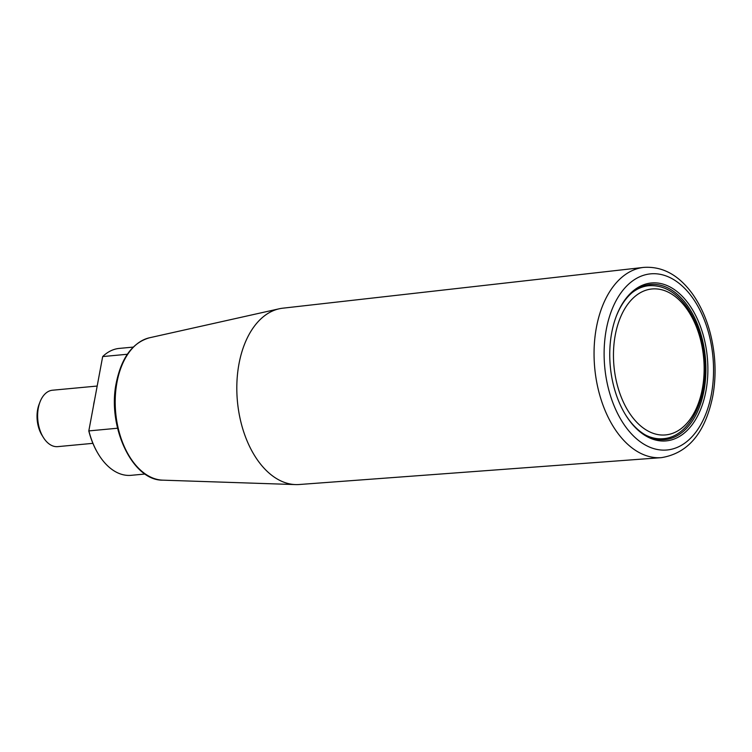 <?xml version="1.0" encoding="UTF-8"?>
<svg xmlns="http://www.w3.org/2000/svg" width="752" height="752" viewBox="0 0 752 752"><rect width="100%" height="100%" fill="white"/><g stroke="black" fill="none" stroke-linecap="round" stroke-linejoin="round"><path stroke-width="1.13" d="M658.15 439.45A77.898 47.846 84.7 0 0 659.241 439.065M644.925 286.061A77.898 47.846 84.7 0 0 643.787 285.882M127.342 354.258L102.676 356.57L88.802 430.981L102.676 356.57A63.732 39.151 -95.3 0 1 119.305 348.402L133.226 347.104M92.891 443.342L57.782 446.632A28.332 17.399 -95.3 0 1 43.315 437.391A28.332 17.399 -95.3 0 1 38.314 408.063A28.332 17.399 -95.3 0 1 39.997 401.982A28.332 17.399 -95.3 0 1 52.508 390.222L97.14 386.049M43.315 437.391L42.009 435.276A24.788 15.228 -95.3 0 1 37.628 409.624A24.788 15.228 -95.3 0 1 39.113 404.303L39.997 401.982M145.108 474.023L131.186 475.32A63.732 39.151 -95.3 0 1 98.625 454.537A63.732 39.151 -95.3 0 1 88.896 430.905L117.566 428.226M98.503 454.321A63.027 38.719 -95.3 0 1 98.371 454.114A63.027 38.719 -95.3 0 1 88.802 430.981M643.571 267.411L282.714 308.198A88.548 54.398 84.7 0 0 279.152 308.799A88.548 54.398 84.7 0 0 238.976 363.921A88.548 54.398 84.7 0 0 295.611 484.589A88.548 54.398 84.7 0 0 299.211 484.514L661.375 457.648A95.542 58.684 -95.3 0 1 596.392 327.524A95.542 58.684 -95.3 0 1 643.571 267.411C662.484 266.086 678.868 275.035 692.724 294.239C704.727 311.554 711.956 332.375 714.4 356.702C715.65 370.257 715.114 383.379 712.783 396.088C705.263 432.785 688.127 453.306 661.375 457.648M660.19 439.657A77.898 47.855 84.7 0 0 663.236 438.689M648.92 285.685A77.898 47.855 84.7 0 0 645.742 285.309M616.236 316.366A77.898 47.855 -95.3 0 1 650.442 284.482A77.898 47.855 -95.3 0 1 703.994 390.523A77.898 47.855 -95.3 0 1 664.956 439.6A77.898 47.855 -95.3 0 1 625.429 414.606M705.949 390.937A79.317 48.72 -95.3 0 1 625.692 415.038A79.317 48.72 -95.3 0 1 616.414 315.896A79.317 48.72 -95.3 0 1 678.125 292.453A79.317 48.72 -95.3 0 1 705.949 390.937M93.586 405.187A28.332 17.399 -95.3 0 1 93.944 402.856A28.332 17.399 -95.3 0 1 94.432 400.609M631.812 292.895A76.836 47.197 -95.3 0 1 648.873 285.694C663.264 284.858 675.916 291.964 686.849 307.023C696.484 320.907 702.312 337.667 704.351 357.322C708.845 397.799 690.101 436.95 663.189 438.698A76.836 47.197 -95.3 0 1 645.084 434.788M615.258 335.129A73.292 45.026 -95.3 0 1 691.511 316.442A73.292 45.026 -95.3 0 1 669.675 434.233A73.292 45.026 -95.3 0 1 615.258 335.129M295.611 484.589L162.817 480.161A71.713 44.058 -95.3 0 1 116.955 382.43A71.713 44.058 -95.3 0 1 149.498 337.78L279.152 308.799M711.383 394.283A88.454 54.341 -95.3 0 1 619.357 416.843A88.454 54.341 -95.3 0 1 645.705 274.687A88.454 54.341 -95.3 0 1 711.383 394.283M648.873 285.694L642.697 286.268M663.189 438.698L657.022 439.271M162.817 480.161C132.314 480.829 107.038 426.45 116.287 382.796C121.486 357.642 132.559 342.639 149.498 337.78"/></g></svg>
